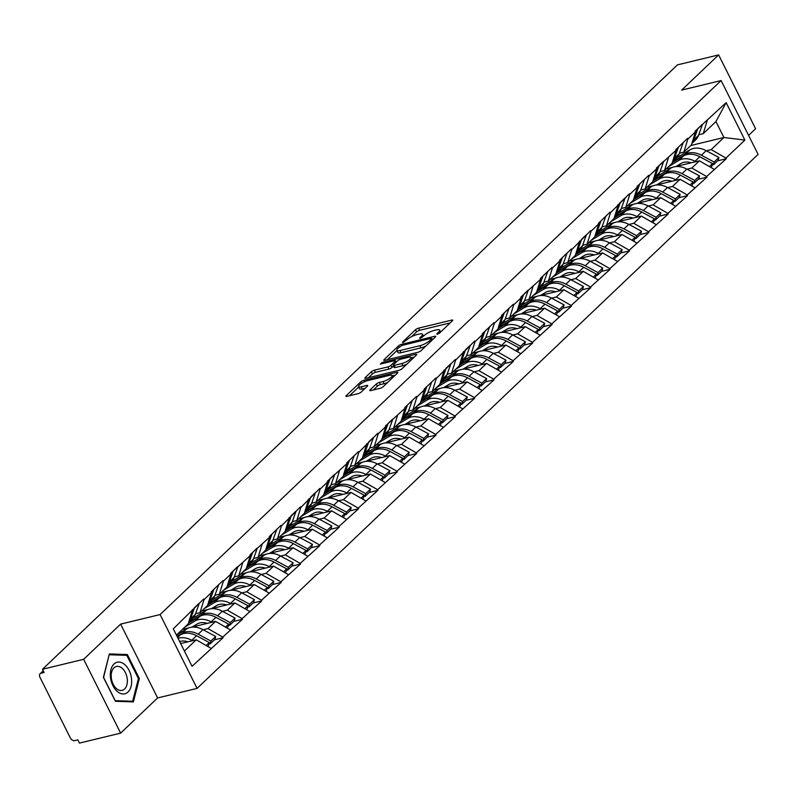 <?xml version="1.0" encoding="UTF-8"?>
<svg xmlns="http://www.w3.org/2000/svg" width="798" height="798" viewBox="0 0 798 798"><rect width="100%" height="100%" fill="white"/><g stroke="black" fill="none" stroke-linecap="round" stroke-linejoin="round"><path stroke-width="1.2" d="M437.304 334.262L439.449 333.145L452.386 320.826A2.454 0.648 -26.6 0 0 452.735 320.178A2.454 0.648 -26.6 0 0 451.758 320.108L418.551 328.148A2.454 0.648 -26.6 0 0 415.489 329.754L402.551 342.073L402.99 342.571L406.81 339.848A7.84 2.085 -26.6 0 1 416.606 334.711L419.379 334.043A7.84 2.085 -26.6 0 1 422.491 334.242A7.84 2.085 -26.6 0 1 421.384 336.327L419.708 337.913L420.147 338.412L423.967 335.699A7.84 2.085 -26.6 0 1 433.763 330.562L436.536 329.893A7.84 2.085 -26.6 0 1 439.648 330.093A7.84 2.085 -26.6 0 1 438.541 332.168L436.865 333.764L437.304 334.262M370.152 389.873A2.454 0.648 -26.6 0 0 369.803 390.521A2.454 0.648 -26.6 0 0 370.781 390.581L380.097 388.327A2.454 0.648 -26.6 0 0 383.16 386.721L397.524 373.045A2.454 0.648 -26.6 0 0 397.873 372.397A2.454 0.648 -26.6 0 0 396.905 372.327L363.689 380.367A2.454 0.648 -26.6 0 0 360.626 381.973L346.252 395.648A2.454 0.648 -26.6 0 0 345.913 396.307A2.454 0.648 -26.6 0 0 346.881 396.367L358.142 393.643A2.454 0.648 -26.6 0 0 361.205 392.037L367.349 386.182A2.454 0.648 -26.6 0 0 367.698 385.534A2.454 0.648 -26.6 0 0 366.721 385.464L361.145 386.821A6.554 1.746 -26.6 0 1 358.541 386.651A6.554 1.746 -26.6 0 1 361.265 383.519A6.554 1.746 -26.6 0 1 367.659 380.616L389.524 375.329A6.554 1.746 -26.6 0 1 392.127 375.489A6.554 1.746 -26.6 0 1 389.404 378.631A6.554 1.746 -26.6 0 1 383.01 381.524L379.359 382.412A2.454 0.648 -26.6 0 0 376.297 384.018L370.152 389.873L370.531 390.631M120.628 624.116L83.66 659.308L42.494 669.263L677.462 64.867L718.629 54.902L681.652 90.094L721.133 80.548L160.109 614.56L120.628 624.116L157.605 697.941L197.076 688.395L160.109 614.56M417.972 352.277A2.454 0.648 -26.6 0 0 421.035 350.671L435.399 336.995A2.454 0.648 -26.6 0 0 435.748 336.347A2.454 0.648 -26.6 0 0 434.77 336.277L401.564 344.317A2.454 0.648 -26.6 0 0 398.501 345.923L384.127 359.599A2.454 0.648 -26.6 0 0 383.788 360.247A2.454 0.648 -26.6 0 0 384.756 360.317L417.972 352.277M416.466 355.02L402.092 368.696A2.454 0.648 -26.6 0 1 399.03 370.302L365.823 378.342A2.454 0.648 -26.6 0 1 364.846 378.272A2.454 0.648 -26.6 0 1 365.195 377.624L371.339 371.768A2.454 0.648 -26.6 0 1 374.402 370.162L387.878 366.91A2.454 0.648 -26.6 0 0 390.94 365.304L395.02 361.414A2.454 0.648 -26.6 0 0 395.359 360.766A2.454 0.648 -26.6 0 0 394.392 360.706L380.367 364.097L382.072 362.472L415.838 354.302A2.454 0.648 -26.6 0 1 416.815 354.372A2.454 0.648 -26.6 0 1 416.466 355.02M197.076 688.395L758.1 154.373L721.133 80.548M214.413 639.826L223.091 637.722L222.772 637.083L207.979 628.595L203.161 629.762M223.091 637.722L192.059 666.31L173.306 628.854L203.69 598.979L204.019 599.627L211.58 592.425L211.261 591.777L223.041 580.555L223.37 581.203L230.941 574.001L230.612 573.353L250.293 555.578L249.964 554.929L269.644 537.154L269.325 536.505L281.105 525.293L281.435 525.932L300.467 506.87L300.786 507.518L319.818 488.446L320.138 489.094L327.709 481.892L327.38 481.244L347.06 463.468L346.741 462.82L358.521 451.598L358.851 452.247L377.883 433.174L378.202 433.823L385.773 426.621L385.444 425.972L405.125 408.197L404.805 407.549L416.586 396.337L416.915 396.975L424.476 389.773L424.157 389.125L435.937 377.913L436.267 378.551L455.299 359.489L455.618 360.137L474.65 341.065L474.97 341.714L482.541 334.512L482.221 333.863L494.002 322.641L494.331 323.29L501.892 316.088L501.573 315.439L513.353 304.218L513.683 304.866L521.254 297.664L520.924 297.016L540.605 279.24L540.276 278.592L552.066 267.38L552.386 268.018L559.957 260.816L559.637 260.168L571.418 248.956L571.747 249.594L590.779 230.532L591.099 231.181L598.67 223.969L598.34 223.33L610.131 212.108L610.45 212.757L629.482 193.685L629.802 194.333L637.373 187.131L637.053 186.483L648.834 175.261L649.163 175.909L656.724 168.707L656.405 168.059L676.086 150.283L675.756 149.635L687.547 138.413L687.866 139.061L695.437 131.86L695.118 131.211L726.14 102.633L744.893 140.079L725.981 158.094L711.188 149.605L706.37 150.772M717.621 160.837L726.3 158.742L725.981 158.094M726.3 158.742L706.619 176.518L691.836 168.029L687.018 169.196M698.27 179.261L706.948 177.166L706.619 176.518M706.948 177.166L687.268 194.941L672.485 186.453L667.657 187.62M678.918 197.685L687.597 195.58L687.268 194.941M687.597 195.58L667.916 213.365L653.123 204.877L648.305 206.044M659.557 216.108L668.235 214.004L667.916 213.365M668.235 214.004L648.565 231.779L633.772 223.29L628.954 224.457M640.205 234.532L648.884 232.427L648.565 231.779M648.884 232.427L629.203 250.203L614.42 241.714L609.602 242.881M620.854 252.956L629.532 250.851L629.203 250.203M629.532 250.851L609.852 268.627L595.069 260.138L590.241 261.305M601.502 271.37L610.181 269.275L609.852 268.627M610.181 269.275L590.5 287.051L575.707 278.562L570.889 279.729M582.141 289.794L590.819 287.699L590.5 287.051M590.819 287.699L571.149 305.474L556.356 296.986L551.538 298.153M562.79 308.218L571.468 306.123L571.149 305.474M571.468 306.123L551.787 323.898L537.004 315.409L532.176 316.577M543.438 326.641L552.116 324.537L551.787 323.898M552.116 324.537L532.436 342.322L517.653 333.833L512.825 335M524.077 345.065L532.755 342.96L532.436 342.322M532.755 342.96L513.084 360.736L498.291 352.257L493.473 353.414M504.725 363.489L513.403 361.384L513.084 360.736M513.403 361.384L493.733 379.16L478.94 370.671L474.122 371.838M485.374 381.913L494.052 379.808L493.733 379.16M494.052 379.808L474.371 397.584L459.588 389.095L454.76 390.262M466.022 400.327L474.7 398.232L474.371 397.584M474.7 398.232L455.02 416.007L440.227 407.519L435.409 408.686M446.661 418.751L455.339 416.656L455.02 416.007M455.339 416.656L435.668 434.431L420.875 425.942L416.057 427.11M427.309 437.174L435.987 435.08L435.668 434.431M435.987 435.08L416.307 452.855L401.524 444.366L396.706 445.533M407.958 455.598L416.636 453.503L416.307 452.855M416.636 453.503L396.955 471.279L382.172 462.79L377.344 463.957M388.606 474.022L397.284 471.917L396.955 471.279M397.284 471.917L377.604 489.703L362.811 481.214L357.993 482.381M369.245 492.446L377.923 490.341L377.604 489.703M377.923 490.341L358.252 508.117L343.459 499.638L338.641 500.795M349.893 510.87L358.571 508.765L358.252 508.117M358.571 508.765L338.891 526.54L324.108 518.052L319.29 519.219M330.542 529.293L339.22 527.189L338.891 526.54M339.22 527.189L319.539 544.964L304.756 536.475L299.928 537.643M311.18 547.707L319.868 545.613L319.539 544.964M319.868 545.613L300.188 563.388L285.395 554.899L280.577 556.066M291.829 566.131L300.507 564.036L300.188 563.388M300.507 564.036L280.836 581.812L266.043 573.323L261.225 574.49M272.477 584.555L281.155 582.46L280.836 581.812M281.155 582.46L261.475 600.236L246.692 591.747L241.864 592.914M253.126 602.979L261.804 600.884L261.475 600.236M261.804 600.884L242.123 618.659L227.34 610.171L222.512 611.338M233.764 621.403L242.442 619.298L242.123 618.659M242.442 619.298L222.772 637.083M195.55 613.742L200.009 612.665L204.019 599.627M211.58 592.425L207.57 605.463L200.009 612.665M207.979 628.595L215.55 621.383L191.5 627.208M188.767 627.866L182.423 629.403M230.333 629.871L215.55 621.383M214.911 595.318L219.36 594.241L223.37 581.203M230.941 574.001L226.931 587.039L219.36 594.241M227.34 610.171L234.901 602.969L210.862 608.784M208.118 609.443L201.774 610.979M249.694 611.448L234.901 602.969M234.263 576.894L238.712 575.817L242.722 562.78M250.293 555.578L246.283 568.615L238.712 575.817M246.692 591.747L254.253 584.545L230.213 590.36M227.47 591.019L221.126 592.555M269.046 593.034L254.253 584.545M253.614 558.47L258.063 557.393L262.073 544.356M269.644 537.154L265.634 550.191L258.063 557.393M266.043 573.323L273.614 566.121L249.565 571.937M246.831 572.595L240.477 574.131M288.397 574.61L273.614 566.121M272.966 540.047L277.425 538.969L281.435 525.932M288.996 518.73L284.986 531.767L277.425 538.969M285.395 554.899L292.966 547.697L268.926 553.513M266.183 554.181L259.839 555.717M307.759 556.186L292.966 547.697M292.327 521.623L296.776 520.545L300.786 507.518M308.357 500.306L304.347 513.343L296.776 520.545M304.756 536.475L312.317 529.274L288.278 535.089M285.534 535.757L279.19 537.293M327.11 537.762L312.317 529.274M311.679 503.209L316.128 502.132L320.138 489.094M327.709 481.892L323.699 494.92L316.128 502.132M324.108 518.052L331.679 510.85L307.629 516.665M304.886 517.333L298.542 518.87M346.462 519.338L331.679 510.85M331.03 484.785L335.489 483.708L339.489 470.67M347.06 463.468L343.05 476.506L335.489 483.708M343.459 499.638L351.03 492.426L326.981 498.251M324.247 498.91L317.893 500.446M365.813 500.915L351.03 492.426M350.382 466.361L354.841 465.284L358.851 452.247M366.412 445.045L362.402 458.082L354.841 465.284M362.811 481.214L370.382 474.002L346.342 479.827M343.599 480.486L337.255 482.022M385.175 482.491L370.382 474.002M369.743 447.937L374.192 446.86L378.202 433.823M385.773 426.621L381.763 439.658L374.192 446.86M382.172 462.79L389.733 455.588L365.693 461.404M362.95 462.062L356.606 463.598M404.526 464.077L389.733 455.588M389.095 429.514L393.544 428.436L397.554 415.399M405.125 408.197L401.115 421.234L393.544 428.436M401.524 444.366L409.095 437.164L385.045 442.98M382.312 443.638L375.958 445.174M423.878 445.653L409.095 437.164M408.446 411.09L412.905 410.012L416.915 396.975M424.476 389.773L420.466 402.81L412.905 410.012M420.875 425.942L428.446 418.741L404.396 424.556M401.663 425.224L395.309 426.75M443.229 427.229L428.446 418.741M427.798 392.666L432.257 391.589L436.267 378.551M443.828 371.349L439.828 384.387L432.257 391.589M440.227 407.519L447.798 400.317L423.758 406.132M421.015 406.8L414.671 408.337M462.591 408.805L447.798 400.317M447.159 374.242L451.608 373.165L455.618 360.137M463.189 352.925L459.179 365.963L451.608 373.165M459.588 389.095L467.149 381.893L443.109 387.708M440.366 388.377L434.022 389.913M481.942 390.382L467.149 381.893M466.511 355.828L470.96 354.751L474.97 341.714M482.541 334.512L478.531 347.539L470.96 354.751M478.94 370.671L486.511 363.469L462.461 369.284M459.728 369.953L453.374 371.489M501.294 371.958L486.511 363.469M485.862 337.404L490.321 336.327L494.331 323.29M501.892 316.088L497.882 329.125L490.321 336.327M498.291 352.257L505.862 345.045L481.822 350.871M479.079 351.529L472.735 353.065M520.645 353.534L505.862 345.045M505.224 318.981L509.673 317.903L513.683 304.866M521.254 297.664L517.244 310.701L509.673 317.903M517.653 333.833L525.214 326.631L501.174 332.447M498.431 333.105L492.087 334.641M540.007 335.11L525.214 326.631M524.575 300.557L529.024 299.479L533.034 286.442M540.605 279.24L536.595 292.277L529.024 299.479M537.004 315.409L544.575 308.208L520.525 314.023M517.782 314.681L511.438 316.217M559.358 316.696L544.575 308.208M543.927 282.133L548.376 281.056L552.386 268.018M559.957 260.816L555.947 273.854L548.376 281.056M556.356 296.986L563.927 289.784L539.877 295.599M537.144 296.257L530.79 297.794M578.71 298.272L563.927 289.784M563.278 263.709L567.737 262.632L571.747 249.594M579.308 242.393L575.298 255.43L567.737 262.632M575.707 278.562L583.278 271.36L559.238 277.175M556.495 277.844L550.151 279.38M598.071 279.849L583.278 271.36M582.64 245.285L587.089 244.208L591.099 231.181M598.67 223.969L594.66 237.006L587.089 244.208M595.069 260.138L602.63 252.936L578.59 258.751M575.847 259.42L569.503 260.956M617.423 261.425L602.63 252.936M601.991 226.871L606.44 225.794L610.45 212.757M618.021 205.545L614.011 218.582L606.44 225.794M614.42 241.714L621.991 234.512L597.941 240.328M595.198 240.996L588.854 242.532M636.774 243.001L621.991 234.512M621.343 208.448L625.802 207.37L629.802 194.333M637.373 187.131L633.363 200.158L625.802 207.37M633.772 223.29L641.343 216.088L617.293 221.904M614.56 222.572L608.206 224.108M656.126 224.577L641.343 216.088M640.694 190.024L645.153 188.946L649.163 175.909M656.724 168.707L652.724 181.744L645.153 188.946M653.123 204.877L660.694 197.665L636.654 203.49M633.911 204.148L627.567 205.684M675.487 206.153L660.694 197.665M660.056 171.6L664.505 170.523L668.515 157.485M676.086 150.283L672.076 163.321L664.505 170.523M672.485 186.453L680.046 179.251L656.006 185.066M653.263 185.725L646.919 187.261M694.839 187.73L680.046 179.251M679.407 153.176L683.856 152.099L687.866 139.061M695.437 131.86L691.427 144.897L683.856 152.099M691.836 168.029L699.407 160.827L675.357 166.642M672.624 167.301L666.27 168.837M714.19 169.316L699.407 160.827M698.759 134.752L703.218 133.675L707.228 120.638M711.188 149.605L723.906 137.495L715.926 121.575L703.218 133.675M690.779 145.515L723.906 137.495L744.893 140.079M715.926 121.575L726.14 102.633M748.594 135.401L755.596 128.737L718.629 54.902M83.66 659.308L120.628 733.133L79.461 743.098L77.845 739.866L74.842 740.594A3.741 2.723 -133.6 0 1 70.404 738.05L39.9 677.133A3.741 2.723 -133.6 0 1 40.139 673.741A3.741 2.723 -133.6 0 1 41.107 673.223L44.109 672.495L42.494 669.263M120.628 733.133L157.605 697.941M192.228 610.849L188.218 623.876L176.438 635.098M184.408 651.028L196.198 639.806L180.677 643.567M210.981 648.295L196.198 639.806M127.341 654.53L109.366 653.931L103.401 677.322L115.411 701.302L133.386 701.901L139.351 678.509L127.341 654.53L124.298 655.268M450.212 322.901L419.628 330.302A2.454 0.648 -26.6 0 0 416.566 331.908L411.559 336.666M396.975 350.551L387.389 359.679M433.224 339.07L432.167 339.33M431.479 338.891L431.04 338.392L401.883 345.444L397.973 348.257A7.84 2.085 -26.6 0 0 396.865 350.332A7.84 2.085 -26.6 0 0 399.988 350.531L419.908 345.714A7.84 2.085 -26.6 0 0 429.713 340.576L431.479 338.891L432.097 340.138M396.865 350.332L397.943 352.487A7.84 2.085 -26.6 0 0 401.065 352.686L399.988 350.531M426.032 345.913A7.84 2.085 -26.6 0 1 420.985 347.868L401.065 352.686M368.457 377.703L372.417 373.923L371.339 371.768M393.524 366.023L392.018 367.459A2.454 0.648 -26.6 0 1 388.955 369.065L375.479 372.317A2.454 0.648 -26.6 0 0 372.417 373.923M395.768 361.574L397.125 361.245M411.15 357.853L414.282 357.095M401.853 363.529A6.554 1.746 -26.6 0 0 408.247 360.626A6.554 1.746 -26.6 0 0 410.97 357.494A6.554 1.746 -26.6 0 0 408.367 357.324L400.666 359.19A2.454 0.648 -26.6 0 0 397.604 360.796L393.524 364.676A2.454 0.648 -26.6 0 0 393.175 365.324A2.454 0.648 -26.6 0 0 394.152 365.394L401.853 363.529L402.93 365.674A6.554 1.746 -26.6 0 0 406.8 364.217M393.175 365.324L394.252 367.479A2.454 0.648 -26.6 0 0 395.229 367.539L394.152 365.394M402.93 365.674L395.229 367.539M387.818 382.282A6.554 1.746 -26.6 0 1 384.087 383.678L380.437 384.566A2.454 0.648 -26.6 0 0 377.374 386.172L373.414 389.943M358.541 386.651L359.619 388.806A6.554 1.746 -26.6 0 0 362.222 388.975L361.145 386.821M365.175 388.257L362.222 388.975M358.701 386.98L349.514 395.728M395.349 375.12L392.307 375.858M138.373 678.749L139.351 678.509M675.966 166.493L680.993 163.46A16.728 12.169 46.4 0 1 691.208 162.802M672.465 162.054L685.153 154.403A20.479 14.893 -133.6 0 1 701.392 155.211L714.12 162.044L718.898 157.495L706.17 150.662L701.392 155.211M676.834 157.755L689.931 149.854A20.479 14.893 46.4 0 1 706.17 150.662M668.634 166.592L678.759 160.478A20.479 14.893 46.4 0 1 695.008 161.296L695.766 161.705M672.245 162.742L683.537 155.939L678.759 160.478M718.898 157.495L718.16 160.328L713.382 164.867L714.12 162.044M712.325 164.298L713.382 164.867M697.442 128.997L702.22 124.448M691.926 143.271A20.479 14.893 -133.6 0 0 693.751 139.949L697.632 129.106M691.866 143.48L695.676 139.85A20.479 14.893 -133.6 0 0 698.529 135.401L702.4 124.558M679.377 153.266A20.479 14.893 -133.6 0 0 680.564 152.897M695.836 130.533L695.208 131.401M694.559 134.712L696.016 130.643M710.779 167.351L711.776 166.403L712.504 163.58L699.786 156.747A20.479 14.893 -133.6 0 0 683.537 155.939M712.504 163.58L709.382 166.553M656.614 184.917L661.642 181.884A16.728 12.169 46.4 0 1 671.856 181.226M653.113 180.478L665.801 172.827A20.479 14.893 -133.6 0 1 682.041 173.635L694.769 180.468L699.547 175.919L686.819 169.086L682.041 173.635M657.482 176.168L670.579 168.278A20.479 14.893 46.4 0 1 686.819 169.086M649.283 185.006L659.407 178.902A20.479 14.893 46.4 0 1 675.647 179.72L676.415 180.129M652.894 181.166L664.185 174.363L659.407 178.902M699.547 175.919L698.809 178.752L694.031 183.291L694.769 180.468M692.963 182.722L694.031 183.291M678.091 147.411L682.869 142.872M672.574 161.695A20.479 14.893 -133.6 0 0 674.4 158.373L678.27 147.53M672.505 161.904L676.325 158.273A20.479 14.893 -133.6 0 0 679.178 153.824L683.048 142.982M660.026 171.68A20.479 14.893 -133.6 0 0 661.213 171.321M676.485 148.947L675.856 149.825M675.208 153.136L676.664 149.056M691.427 185.774L692.415 184.827L693.153 182.004L680.425 175.171A20.479 14.893 -133.6 0 0 664.185 174.363M693.153 182.004L690.031 184.976M637.253 203.34L642.29 200.308A16.728 12.169 46.4 0 1 652.505 199.65M633.752 198.902L646.44 191.241A20.479 14.893 -133.6 0 1 662.689 192.059L675.417 198.892L680.185 194.343L667.467 187.51L662.689 192.059M638.121 194.592L651.218 186.702A20.479 14.893 46.4 0 1 667.467 187.51M629.931 203.43L640.056 197.325A20.479 14.893 46.4 0 1 656.295 198.143L657.063 198.552M633.542 199.59L644.834 192.777L640.056 197.325M680.185 194.343L679.457 197.166L674.679 201.714L675.417 198.892M673.612 201.146L674.679 201.714M658.739 165.834L663.517 161.296M653.223 180.119A20.479 14.893 -133.6 0 0 655.048 176.797L658.919 165.944M653.153 180.328L656.963 176.697A20.479 14.893 -133.6 0 0 659.816 172.248L663.697 161.405M640.664 190.104A20.479 14.893 -133.6 0 0 641.861 189.744M657.123 167.371L656.505 168.248M655.856 171.55L657.303 167.48M672.066 204.198L673.063 203.251L673.801 200.428L661.073 193.595A20.479 14.893 -133.6 0 0 644.834 192.777M673.801 200.428L670.679 203.4M617.901 221.764L622.939 218.732A16.728 12.169 46.4 0 1 633.153 218.073M614.4 217.315L627.088 209.665A20.479 14.893 -133.6 0 1 643.328 210.482L656.056 217.305L660.834 212.767L648.106 205.934L643.328 210.482M618.769 213.016L631.866 205.126A20.479 14.893 46.4 0 1 648.106 205.934M610.58 221.854L620.704 215.749A20.479 14.893 46.4 0 1 636.944 216.557L637.702 216.966M614.191 218.014L625.472 211.201L620.704 215.749M660.834 212.767L660.096 215.59L655.328 220.138L656.056 217.305M654.26 219.57L655.328 220.138M639.388 184.258L644.166 179.71M633.861 198.532A20.479 14.893 -133.6 0 0 635.687 195.221L639.567 184.368M633.802 198.742L637.612 195.121A20.479 14.893 -133.6 0 0 640.465 190.672L644.345 179.829M621.313 208.527A20.479 14.893 -133.6 0 0 622.51 208.168M637.772 185.794L637.143 186.672M636.495 189.974L637.951 185.904M652.714 222.622L653.712 221.674L654.45 218.842L641.722 212.019A20.479 14.893 -133.6 0 0 625.472 211.201M654.45 218.842L651.318 221.824M598.55 240.188L603.577 237.146A16.728 12.169 46.4 0 1 613.792 236.497M595.049 235.739L607.737 228.088A20.479 14.893 -133.6 0 1 623.976 228.906L636.704 235.729L641.482 231.191L628.754 224.358L623.976 228.906M599.418 231.44L612.515 223.54A20.479 14.893 46.4 0 1 628.754 224.358M591.218 240.278L601.343 234.173A20.479 14.893 46.4 0 1 617.592 234.981L618.35 235.39M594.829 236.437L606.121 229.625L601.343 234.173M641.482 231.191L640.744 234.013L635.966 238.562L636.704 235.729M634.909 237.994L635.966 238.562M620.026 202.682L624.804 198.133M614.51 216.956A20.479 14.893 -133.6 0 0 616.335 213.645L620.216 202.792M614.45 217.166L618.26 213.535A20.479 14.893 -133.6 0 0 621.113 209.096L624.984 198.243M601.961 226.951A20.479 14.893 -133.6 0 0 603.148 226.582M618.42 204.218L617.792 205.096M617.143 208.398L618.6 204.328M633.363 241.046L634.36 240.098L635.088 237.265L622.36 230.432A20.479 14.893 -133.6 0 0 606.121 229.625M635.088 237.265L631.966 240.238M579.198 258.612L584.226 255.569A16.728 12.169 46.4 0 1 594.44 254.921M575.687 254.163L588.385 246.512A20.479 14.893 -133.6 0 1 604.625 247.32L617.353 254.153L622.131 249.604L609.403 242.782L604.625 247.32M580.066 249.864L593.153 241.964A20.479 14.893 46.4 0 1 609.403 242.782M571.867 258.702L581.991 252.597A20.479 14.893 46.4 0 1 598.231 253.405L598.999 253.814M575.478 254.851L586.769 248.048L581.991 252.597M622.131 249.604L621.393 252.437L616.615 256.986L617.353 254.153M615.547 256.417L616.615 256.986M600.675 221.106L605.453 216.557M595.158 235.38A20.479 14.893 -133.6 0 0 596.984 232.068L600.854 221.216M595.089 235.59L598.909 231.959A20.479 14.893 -133.6 0 0 601.762 227.52L605.632 216.667M582.61 245.375A20.479 14.893 -133.6 0 0 583.797 245.006M599.059 222.642L598.44 223.52M597.792 226.822L599.248 222.752M614.011 259.47L614.999 258.522L615.737 255.689L603.009 248.856A20.479 14.893 -133.6 0 0 586.769 248.048M615.737 255.689L612.615 258.662M117.515 691.647A16.229 10.264 76.4 0 0 131.101 686.29A16.229 10.264 76.4 0 0 124.478 664.365A16.229 10.264 76.4 0 0 110.902 669.731A16.229 10.264 76.4 0 0 117.515 691.647M116.648 688.754A12.289 7.771 76.4 0 0 122.174 690.36A12.289 7.771 76.4 0 0 127.371 680.784A12.289 7.771 76.4 0 0 121.924 668.096A12.289 7.771 76.4 0 0 116.398 666.48A12.289 7.771 76.4 0 0 111.201 676.056A12.289 7.771 76.4 0 0 116.648 688.754M109.366 654.769L126.782 655.348L138.423 678.589L132.638 701.243L115.221 700.664L103.58 677.432L109.136 654.819M130.343 701.801L132.638 701.243M559.837 277.026L564.874 273.993A16.728 12.169 46.4 0 1 575.089 273.345M556.336 272.587L569.024 264.936A20.479 14.893 -133.6 0 1 585.273 265.744L598.001 272.577L602.769 268.028L590.051 261.205L585.273 265.744M560.705 268.288L573.802 260.387A20.479 14.893 46.4 0 1 590.051 261.205M552.515 277.125L562.64 271.021A20.479 14.893 46.4 0 1 578.879 271.829L579.647 272.238M556.126 273.275L567.418 266.472L562.64 271.021M602.769 268.028L602.041 270.861L597.263 275.41L598.001 272.577M596.196 274.831L597.263 275.41M581.323 239.53L586.101 234.981M575.807 253.804A20.479 14.893 -133.6 0 0 577.632 250.482L581.503 239.639M575.737 254.013L579.548 250.382A20.479 14.893 -133.6 0 0 582.4 245.944L586.281 235.091M563.248 263.799A20.479 14.893 -133.6 0 0 564.445 263.43M579.707 241.066L579.089 241.944M578.44 245.245L579.887 241.176M594.65 277.884L595.647 276.946L596.385 274.113L583.657 267.28A20.479 14.893 -133.6 0 0 567.418 266.472M596.385 274.113L593.263 277.086M540.485 295.45L545.523 292.417A16.728 12.169 46.4 0 1 555.727 291.759M536.984 291.011L549.672 283.36A20.479 14.893 -133.6 0 1 565.912 284.168L578.64 291.001L583.418 286.452L570.69 279.619L565.912 284.168M541.353 286.711L554.45 278.811A20.479 14.893 46.4 0 1 570.69 279.619M533.164 295.549L543.288 289.445A20.479 14.893 46.4 0 1 559.528 290.253L560.286 290.662M536.775 291.699L548.056 284.896L543.288 289.445M583.418 286.452L582.68 289.285L577.902 293.834L578.64 291.001M576.844 293.255L577.902 293.834M561.972 257.954L566.74 253.405M556.445 272.228A20.479 14.893 -133.6 0 0 558.271 268.906L562.151 258.063M556.386 272.437L560.196 268.806A20.479 14.893 -133.6 0 0 563.049 264.357L566.929 253.515M543.897 282.223A20.479 14.893 -133.6 0 0 545.084 281.854M560.356 259.49L559.727 260.367M559.079 263.669L560.535 259.599M575.298 296.307L576.296 295.36L577.034 292.537L564.306 285.704A20.479 14.893 -133.6 0 0 548.056 284.896M577.034 292.537L573.902 295.509M521.134 313.873L526.161 310.841A16.728 12.169 46.4 0 1 536.376 310.183M517.633 309.434L530.321 301.784A20.479 14.893 -133.6 0 1 546.56 302.592L559.288 309.425L564.066 304.876L551.338 298.043L546.56 302.592M522.002 305.135L535.099 297.235A20.479 14.893 46.4 0 1 551.338 298.043M513.802 313.963L523.927 307.858A20.479 14.893 46.4 0 1 540.176 308.676L540.934 309.085M517.413 310.123L528.705 303.32L523.927 307.858M564.066 304.876L563.328 307.709L558.55 312.247L559.288 309.425M557.483 311.679L558.55 312.247M542.61 276.377L547.388 271.829M537.094 290.652A20.479 14.893 -133.6 0 0 538.919 287.33L542.79 276.487M537.034 290.861L540.845 287.23A20.479 14.893 -133.6 0 0 543.697 282.781L547.568 271.938M524.545 300.637A20.479 14.893 -133.6 0 0 525.732 300.277M541.004 277.904L540.376 278.781M539.727 282.093L541.184 278.023M555.947 314.731L556.944 313.784L557.672 310.961L544.944 304.128A20.479 14.893 -133.6 0 0 528.705 303.32M557.672 310.961L554.55 313.933M501.782 332.297L506.81 329.265A16.728 12.169 46.4 0 1 517.024 328.606M498.271 327.858L510.969 320.207A20.479 14.893 -133.6 0 1 527.209 321.015L539.937 327.848L544.715 323.3L531.987 316.467L527.209 321.015M502.65 323.549L515.737 315.659A20.479 14.893 46.4 0 1 531.987 316.467M494.451 332.387L504.575 326.282A20.479 14.893 46.4 0 1 520.815 327.1L521.583 327.509M498.062 328.547L509.353 321.734L504.575 326.282M544.715 323.3L543.977 326.123L539.199 330.671L539.937 327.848M538.131 330.103L539.199 330.671M523.259 294.791L528.037 290.253M517.742 309.075A20.479 14.893 -133.6 0 0 519.568 305.754L523.438 294.911M517.673 309.285L521.493 305.654A20.479 14.893 -133.6 0 0 524.346 301.205L528.216 290.362M505.194 319.06A20.479 14.893 -133.6 0 0 506.381 318.701M521.643 296.327L521.024 297.205M520.376 300.517L521.822 296.437M536.595 333.155L537.583 332.207L538.321 329.384L525.593 322.552A20.479 14.893 -133.6 0 0 509.353 321.734M538.321 329.384L535.199 332.357M482.421 350.721L487.458 347.689A16.728 12.169 46.4 0 1 497.673 347.03M478.92 346.282L491.608 338.621A20.479 14.893 -133.6 0 1 507.857 339.439L520.575 346.272L525.353 341.724L512.625 334.891L507.857 339.439M483.289 341.973L496.386 334.083A20.479 14.893 46.4 0 1 512.625 334.891M475.099 350.811L485.224 344.706A20.479 14.893 46.4 0 1 501.463 345.524L502.231 345.933M478.71 346.97L490.002 340.157L485.224 344.706M525.353 341.724L524.625 344.546L519.847 349.095L520.575 346.272M518.78 348.526L519.847 349.095M503.907 313.215L508.685 308.676M498.381 327.499A20.479 14.893 -133.6 0 0 500.206 324.178L504.087 313.325M498.321 327.699L502.132 324.078A20.479 14.893 -133.6 0 0 504.984 319.629L508.865 308.786M485.832 337.484A20.479 14.893 -133.6 0 0 487.029 337.125M502.291 314.751L501.663 315.629M501.014 318.931L502.471 314.861M517.234 351.579L518.231 350.631L518.969 347.798L506.241 340.975A20.479 14.893 -133.6 0 0 490.002 340.157M518.969 347.798L515.847 350.781M463.069 369.145L468.107 366.112A16.728 12.169 46.4 0 1 478.311 365.454M459.568 364.696L472.256 357.045A20.479 14.893 -133.6 0 1 488.496 357.863L501.224 364.686L506.002 360.147L493.274 353.315L488.496 357.863M463.937 360.397L477.034 352.507A20.479 14.893 46.4 0 1 493.274 353.315M455.738 369.235L465.862 363.13A20.479 14.893 46.4 0 1 482.112 363.938L482.87 364.347M459.359 365.394L470.64 358.581L465.862 363.13M506.002 360.147L505.264 362.97L500.486 367.519L501.224 364.686M499.428 366.95L500.486 367.519M484.556 331.639L489.324 327.09M479.029 345.913A20.479 14.893 -133.6 0 0 480.855 342.601L484.735 331.749M478.97 346.123L482.78 342.492A20.479 14.893 -133.6 0 0 485.633 338.053L489.503 327.2M466.481 355.908A20.479 14.893 -133.6 0 0 467.668 355.539M482.94 333.175L482.311 334.053M481.663 337.355L483.119 333.285M497.882 370.003L498.88 369.055L499.618 366.222L486.89 359.399A20.479 14.893 -133.6 0 0 470.64 358.581M499.618 366.222L496.486 369.205M443.718 387.569L448.745 384.526A16.728 12.169 46.4 0 1 458.96 383.878M440.217 383.12L452.905 375.469A20.479 14.893 -133.6 0 1 469.144 376.287L481.872 383.11L486.65 378.571L473.922 371.738L469.144 376.287M444.586 378.821L457.683 370.92A20.479 14.893 46.4 0 1 473.922 371.738M436.386 387.658L446.511 381.554A20.479 14.893 46.4 0 1 462.76 382.362L463.518 382.771M439.997 383.818L451.289 377.005L446.511 381.554M486.65 378.571L485.912 381.394L481.134 385.943L481.872 383.11M480.067 385.374L481.134 385.943M465.194 350.063L469.972 345.514M459.678 364.337A20.479 14.893 -133.6 0 0 461.503 361.025L465.374 350.172M459.618 364.546L463.429 360.915A20.479 14.893 -133.6 0 0 466.281 356.477L470.152 345.624M447.129 374.332A20.479 14.893 -133.6 0 0 448.316 373.963M463.588 351.599L462.96 352.477M462.311 355.778L463.768 351.709M478.531 388.426L479.518 387.479L480.256 384.646L467.528 377.813A20.479 14.893 -133.6 0 0 451.289 377.005M480.256 384.646L477.134 387.619M424.356 405.983L429.394 402.95A16.728 12.169 46.4 0 1 439.608 402.302M420.855 401.544L433.543 393.893A20.479 14.893 -133.6 0 1 449.793 394.701L462.521 401.534L467.299 396.985L454.571 390.162L449.793 394.701M425.234 397.244L438.321 389.344A20.479 14.893 46.4 0 1 454.571 390.162M417.035 406.082L427.159 399.978A20.479 14.893 46.4 0 1 443.399 400.786L444.167 401.195M420.646 402.232L431.937 395.429L427.159 399.978M467.299 396.985L466.561 399.818L461.783 404.367L462.521 401.534M460.715 403.788L461.783 404.367M445.843 368.486L450.621 363.938M440.326 382.761A20.479 14.893 -133.6 0 0 442.152 379.439L446.022 368.596M440.257 382.97L444.077 379.339A20.479 14.893 -133.6 0 0 446.92 374.9L450.8 364.048M427.768 392.756A20.479 14.893 -133.6 0 0 428.965 392.387M444.227 370.023L443.608 370.9M442.96 374.202L444.406 370.132M459.179 406.85L460.167 405.903L460.905 403.07L448.177 396.237A20.479 14.893 -133.6 0 0 431.937 395.429M460.905 403.07L457.783 406.042M405.005 424.406L410.042 421.374A16.728 12.169 46.4 0 1 420.257 420.726M401.504 419.967L414.192 412.317A20.479 14.893 -133.6 0 1 430.441 413.125L443.159 419.957L447.937 415.409L435.209 408.576L430.441 413.125M405.873 415.668L418.97 407.768A20.479 14.893 46.4 0 1 435.209 408.576M397.683 424.506L407.808 418.401A20.479 14.893 46.4 0 1 424.047 419.209L424.805 419.618M401.294 420.656L412.586 413.853L407.808 418.401M447.937 415.409L447.199 418.242L442.431 422.79L443.159 419.957M441.364 422.212L442.431 422.79M426.491 386.91L431.269 382.362M420.965 401.185A20.479 14.893 -133.6 0 0 422.79 397.863L426.671 387.02M420.905 401.394L424.716 397.763A20.479 14.893 -133.6 0 0 427.568 393.324L431.449 382.471M408.416 411.179A20.479 14.893 -133.6 0 0 409.613 410.81M424.875 388.446L424.247 389.324M423.598 392.626L425.055 388.556M439.818 425.264L440.815 424.327L441.553 421.494L428.825 414.661A20.479 14.893 -133.6 0 0 412.586 413.853M441.553 421.494L438.421 424.466M385.653 442.83L390.681 439.798A16.728 12.169 46.4 0 1 400.895 439.139M382.152 438.391L394.84 430.74A20.479 14.893 -133.6 0 1 411.08 431.548L423.808 438.381L428.586 433.833L415.858 427L411.08 431.548M386.521 434.092L399.618 426.192A20.479 14.893 46.4 0 1 415.858 427M378.322 442.93L388.446 436.825A20.479 14.893 46.4 0 1 404.696 437.633L405.454 438.042M381.933 439.08L393.224 432.277L388.446 436.825M428.586 433.833L427.848 436.666L423.07 441.214L423.808 438.381M422.012 440.636L423.07 441.214M407.13 405.334L411.908 400.786M401.613 419.608A20.479 14.893 -133.6 0 0 403.439 416.287L407.319 405.444M401.554 419.818L405.364 416.187A20.479 14.893 -133.6 0 0 408.217 411.738L412.087 400.895M389.065 429.603A20.479 14.893 -133.6 0 0 390.252 429.234M405.524 406.87L404.895 407.738M404.247 411.05L405.703 406.98M420.466 443.688L421.464 442.74L422.192 439.917L409.474 433.085A20.479 14.893 -133.6 0 0 393.224 432.277M422.192 439.917L419.07 442.89M366.302 461.254L371.329 458.222A16.728 12.169 46.4 0 1 381.544 457.563M362.791 456.815L375.489 449.164A20.479 14.893 -133.6 0 1 391.728 449.972L404.456 456.805L409.234 452.257L396.506 445.424L391.728 449.972M367.17 452.516L380.267 444.616A20.479 14.893 46.4 0 1 396.506 445.424M358.97 461.344L369.095 455.239A20.479 14.893 46.4 0 1 385.334 456.057L386.102 456.466M362.581 457.503L373.873 450.7L369.095 455.239M409.234 452.257L408.496 455.089L403.718 459.628L404.456 456.805M402.651 459.059L403.718 459.628M387.778 423.758L392.556 419.209M382.262 438.032A20.479 14.893 -133.6 0 0 384.087 434.711L387.958 423.868M382.192 438.242L386.013 434.611A20.479 14.893 -133.6 0 0 388.865 430.162L392.736 419.319M369.713 448.017A20.479 14.893 -133.6 0 0 370.9 447.658M386.162 425.284L385.544 426.162M384.895 429.474L386.352 425.404M401.115 462.112L402.102 461.164L402.84 458.341L390.112 451.508A20.479 14.893 -133.6 0 0 373.873 450.7M402.84 458.341L399.718 461.314M346.94 479.678L351.978 476.645A16.728 12.169 46.4 0 1 362.192 475.987M343.439 475.239L356.127 467.588A20.479 14.893 -133.6 0 1 372.377 468.396L385.105 475.229L389.873 470.68L377.155 463.847L372.377 468.396M347.808 470.93L360.905 463.04A20.479 14.893 46.4 0 1 377.155 463.847M339.619 479.768L349.743 473.663A20.479 14.893 46.4 0 1 365.983 474.481L366.751 474.89M343.23 475.927L354.521 469.114L349.743 473.663M389.873 470.68L389.145 473.503L384.367 478.052L385.105 475.229M383.299 477.483L384.367 478.052M368.427 442.172L373.205 437.633M362.91 456.456A20.479 14.893 -133.6 0 0 364.736 453.134L368.606 442.282M362.841 456.665L366.651 453.035A20.479 14.893 -133.6 0 0 369.504 448.586L373.384 437.743M350.352 466.441A20.479 14.893 -133.6 0 0 351.549 466.082M366.811 443.708L366.192 444.586M365.544 447.887L366.99 443.818M381.753 480.536L382.751 479.588L383.489 476.765L370.761 469.932A20.479 14.893 -133.6 0 0 354.521 469.114M383.489 476.765L380.367 479.738M327.589 498.102L332.626 495.069A16.728 12.169 46.4 0 1 342.841 494.411M324.088 493.663L336.776 486.002A20.479 14.893 -133.6 0 1 353.015 486.82L365.743 493.653L370.521 489.104L357.793 482.271L353.015 486.82M328.457 489.354L341.554 481.463A20.479 14.893 46.4 0 1 357.793 482.271M320.267 498.191L330.392 492.087A20.479 14.893 46.4 0 1 346.631 492.895L347.389 493.314M323.878 494.351L335.16 487.538L330.392 492.087M370.521 489.104L369.783 491.927L365.015 496.476L365.743 493.653M363.948 495.907L365.015 496.476M349.075 460.596L353.843 456.047M343.549 474.88A20.479 14.893 -133.6 0 0 345.374 471.558L349.255 460.705M343.489 475.079L347.3 471.458A20.479 14.893 -133.6 0 0 350.152 467.01L354.033 456.167M331 484.865A20.479 14.893 -133.6 0 0 332.187 484.506M347.459 462.132L346.831 463.01M346.182 466.311L347.639 462.241M362.402 498.959L363.399 498.012L364.137 495.179L351.409 488.356A20.479 14.893 -133.6 0 0 335.16 487.538M364.137 495.179L361.005 498.161M308.237 516.525L313.265 513.483A16.728 12.169 46.4 0 1 323.479 512.835M304.736 512.077L317.424 504.426A20.479 14.893 -133.6 0 1 333.664 505.244L346.392 512.067L351.17 507.528L338.442 500.695L333.664 505.244M309.105 507.777L322.202 499.877A20.479 14.893 46.4 0 1 338.442 500.695M300.906 516.615L311.03 510.511A20.479 14.893 46.4 0 1 327.28 511.319L328.038 511.727M304.517 512.775L315.809 505.962L311.03 510.511M351.17 507.528L350.432 510.351L345.654 514.9L346.392 512.067M344.596 514.331L345.654 514.9M329.714 479.019L334.492 474.471M324.197 493.294A20.479 14.893 -133.6 0 0 326.023 489.982L329.893 479.129M324.138 493.503L327.948 489.872A20.479 14.893 -133.6 0 0 330.801 485.433L334.671 474.581M311.649 503.289A20.479 14.893 -133.6 0 0 312.836 502.92M328.108 480.556L327.479 481.433M326.831 484.735L328.287 480.665M343.05 517.383L344.048 516.436L344.776 513.603L332.048 506.78A20.479 14.893 -133.6 0 0 315.809 505.962M344.776 513.603L341.654 516.575M288.886 534.949L293.913 531.907A16.728 12.169 46.4 0 1 304.128 531.259M285.375 530.5L298.073 522.85A20.479 14.893 -133.6 0 1 314.312 523.658L327.04 530.49L331.818 525.942L319.09 519.119L314.312 523.658M289.754 526.201L302.841 518.301A20.479 14.893 46.4 0 1 319.09 519.119M281.554 535.039L291.679 528.934A20.479 14.893 46.4 0 1 307.918 529.742L308.686 530.151M285.165 531.199L296.457 524.386L291.679 528.934M331.818 525.942L331.08 528.775L326.302 533.323L327.04 530.49M325.235 532.755L326.302 533.323M310.362 497.443L315.14 492.895M304.846 511.718A20.479 14.893 -133.6 0 0 306.671 508.406L310.542 497.553M304.776 511.927L308.597 508.296A20.479 14.893 -133.6 0 0 311.449 503.857L315.32 493.004M292.297 521.712A20.479 14.893 -133.6 0 0 293.484 521.343M308.746 498.979L308.128 499.857M307.479 503.159L308.936 499.089M323.699 535.807L324.686 534.86L325.424 532.027L312.696 525.194A20.479 14.893 -133.6 0 0 296.457 524.386M325.424 532.027L322.302 534.999M269.524 553.363L274.562 550.331A16.728 12.169 46.4 0 1 284.776 549.682M266.023 548.924L278.711 541.273A20.479 14.893 -133.6 0 1 294.961 542.081L307.689 548.914L312.457 544.366L299.729 537.543L294.961 542.081M270.392 544.625L283.49 536.725A20.479 14.893 46.4 0 1 299.729 537.543M262.203 553.463L272.327 547.358A20.479 14.893 46.4 0 1 288.567 548.166L289.335 548.575M265.814 549.613L277.106 542.81L272.327 547.358M312.457 544.366L311.729 547.199L306.951 551.747L307.689 548.914M305.883 551.169L306.951 551.747M291.011 515.867L295.789 511.319M285.494 530.141A20.479 14.893 -133.6 0 0 287.31 526.82L291.19 515.977M285.425 530.351L289.235 526.72A20.479 14.893 -133.6 0 0 292.088 522.281L295.968 511.428M272.936 540.136A20.479 14.893 -133.6 0 0 274.133 539.767M289.395 517.403L288.776 518.281M288.118 521.583L289.574 517.513M304.337 554.221L305.335 553.283L306.073 550.45L293.345 543.618A20.479 14.893 -133.6 0 0 277.106 542.81M306.073 550.45L302.951 553.423M250.173 571.787L255.21 568.755A16.728 12.169 46.4 0 1 265.415 568.106M246.672 567.348L259.36 559.697A20.479 14.893 -133.6 0 1 275.599 560.505L288.327 567.338L293.105 562.79L280.377 555.957L275.599 560.505M251.041 563.049L264.138 555.149A20.479 14.893 46.4 0 1 280.377 555.957M242.851 571.887L252.976 565.782A20.479 14.893 46.4 0 1 269.215 566.59L269.973 566.999M246.462 568.036L257.744 561.233L252.976 565.782M293.105 562.79L292.367 565.622L287.589 570.171L288.327 567.338M286.532 569.592L287.589 570.171M271.659 534.291L276.427 529.742M266.133 548.565A20.479 14.893 -133.6 0 0 267.958 545.243L271.839 534.401M266.073 548.775L269.884 545.144A20.479 14.893 -133.6 0 0 272.736 540.695L276.617 529.852M253.584 558.56A20.479 14.893 -133.6 0 0 254.771 558.191M270.043 535.827L269.415 536.705M268.766 540.007L270.223 535.937M284.986 572.645L285.983 571.707L286.721 568.874L273.993 562.041A20.479 14.893 -133.6 0 0 257.744 561.233M286.721 568.874L283.589 571.847M230.822 590.211L235.849 587.178A16.728 12.169 46.4 0 1 246.063 586.52M227.32 585.772L240.008 578.121A20.479 14.893 -133.6 0 1 256.248 578.929L268.976 585.762L273.754 581.213L261.026 574.38L256.248 578.929M231.689 581.473L244.787 573.572A20.479 14.893 46.4 0 1 261.026 574.38M223.49 590.311L233.614 584.196A20.479 14.893 46.4 0 1 249.864 585.014L250.622 585.423M227.101 586.46L238.393 579.657L233.614 584.196M273.754 581.213L273.016 584.046L268.238 588.585L268.976 585.762M267.17 588.016L268.238 588.585M252.298 552.715L257.076 548.166M246.782 566.989A20.479 14.893 -133.6 0 0 248.607 563.667L252.477 552.824M246.722 567.198L250.532 563.568A20.479 14.893 -133.6 0 0 253.385 559.119L257.255 548.276M234.233 576.984A20.479 14.893 -133.6 0 0 235.42 576.615M250.692 554.251L250.063 555.119M249.415 558.43L250.871 554.361M265.634 591.069L266.632 590.121L267.36 587.298L254.632 580.465A20.479 14.893 -133.6 0 0 238.393 579.657M267.36 587.298L264.238 590.271M211.47 608.635L216.497 605.602A16.728 12.169 46.4 0 1 226.712 604.944M207.959 604.196L220.657 596.545A20.479 14.893 -133.6 0 1 236.896 597.353L249.624 604.186L254.402 599.637L241.674 592.804L236.896 597.353M212.338 599.887L225.425 591.996A20.479 14.893 46.4 0 1 241.674 592.804M204.138 608.724L214.263 602.62A20.479 14.893 46.4 0 1 230.502 603.438L231.27 603.847M207.749 604.884L219.041 598.081L214.263 602.62M254.402 599.637L253.664 602.47L248.886 607.009L249.624 604.186M247.819 606.44L248.886 607.009M232.946 571.129L237.724 566.59M227.43 585.413A20.479 14.893 -133.6 0 0 229.255 582.091L233.126 571.248M227.36 585.622L231.181 581.991A20.479 14.893 -133.6 0 0 234.033 577.543L237.904 566.7M214.881 595.398A20.479 14.893 -133.6 0 0 216.068 595.039M231.33 572.665L230.712 573.543M230.063 576.854L231.51 572.774M246.283 609.492L247.27 608.545L248.008 605.722L235.28 598.889A20.479 14.893 -133.6 0 0 219.041 598.081M248.008 605.722L244.886 608.694M192.109 627.058L197.146 624.026A16.728 12.169 46.4 0 1 207.36 623.368M188.607 622.62L201.296 614.959A20.479 14.893 -133.6 0 1 217.545 615.777L230.263 622.61L235.041 618.061L222.313 611.228L217.545 615.777M192.976 618.31L206.074 610.42A20.479 14.893 46.4 0 1 222.313 611.228M184.787 627.148L194.912 621.044A20.479 14.893 46.4 0 1 211.151 621.861L211.909 622.27M188.398 623.308L199.69 616.495L194.912 621.044M235.041 618.061L234.313 620.884L229.535 625.433L230.263 622.61M228.467 624.864L229.535 625.433M213.595 589.552L218.373 585.014M208.069 603.837A20.479 14.893 -133.6 0 0 209.894 600.515L213.774 589.662M208.009 604.046L211.819 600.415A20.479 14.893 -133.6 0 0 214.672 595.966L218.552 585.124M195.52 613.822A20.479 14.893 -133.6 0 0 196.717 613.462M211.979 591.089L211.35 591.966M210.702 595.268L212.158 591.198M226.921 627.916L227.919 626.969L228.657 624.146L215.929 617.313A20.479 14.893 -133.6 0 0 199.69 616.495M228.657 624.146L225.525 627.118M177.056 636.335L181.944 633.383A20.479 14.893 -133.6 0 1 198.183 634.201L210.911 641.023L215.689 636.485L202.961 629.652L198.183 634.201M176.597 634.949L186.722 628.844A20.479 14.893 46.4 0 1 202.961 629.652M177.266 636.764L180.328 634.919L177.635 637.492M215.689 636.485L214.951 639.308L210.173 643.856L210.911 641.023M209.116 643.288L210.173 643.856M194.233 607.976L199.011 603.428M188.717 622.25A20.479 14.893 -133.6 0 0 190.542 618.939L194.423 608.086M188.657 622.46L192.468 618.839A20.479 14.893 -133.6 0 0 195.32 614.39L199.191 603.547M179.68 641.572A16.728 12.169 46.4 0 1 187.999 641.792M178.054 638.34A20.479 14.893 46.4 0 1 191.799 640.275L192.557 640.684M192.627 609.512L191.999 610.39M191.35 613.692L192.807 609.622M207.57 646.34L208.567 645.392L209.305 642.56L196.577 635.737A20.479 14.893 -133.6 0 0 180.328 634.919M209.305 642.56L206.173 645.542M43.391 671.048L41.107 673.223M439.149 333.384L438.541 332.168M419.977 338.452L419.708 337.913M421.992 337.534L421.384 336.327M402.82 342.601L402.551 342.073M416.566 331.908L415.489 329.754M419.628 330.302L418.551 328.148M452.207 320.996L451.758 320.108M437.134 334.302L436.865 333.764M384.516 360.367L384.127 359.599M399.12 347.16L398.501 345.923M402.102 345.394L401.564 344.317M435.219 337.165L434.77 336.277M420.985 347.868L419.908 345.714M430.331 341.813L429.713 340.576M365.574 378.392L365.195 377.624M375.479 372.317L374.402 370.162M388.955 369.065L387.878 366.91M392.018 367.459L390.94 365.304M395.638 362.661L395.02 361.414M382.611 363.559L382.072 362.472M416.287 355.19L415.838 354.302M377.374 386.172L376.297 384.018M380.437 384.566L379.359 382.412M384.087 383.678L383.01 381.524M367.17 386.352L366.721 385.464M346.641 396.416L346.252 395.648M361.364 383.449L360.626 381.973M364.397 381.783L363.689 380.367M397.344 373.215L396.905 372.327M689.931 149.854L685.153 154.403M698.529 135.401L693.751 139.949M699.786 156.747L695.008 161.296M670.579 168.278L665.801 172.827M679.178 153.824L674.4 158.373M680.425 175.171L675.647 179.72M651.218 186.702L646.44 191.241M659.816 172.248L655.048 176.797M661.073 193.595L656.295 198.143M631.866 205.126L627.088 209.665M640.465 190.672L635.687 195.221M641.722 212.019L636.944 216.557M612.515 223.54L607.737 228.088M621.113 209.096L616.335 213.645M622.36 230.432L617.592 234.981M593.153 241.964L588.385 246.512M601.762 227.52L596.984 232.068M603.009 248.856L598.231 253.405M573.802 260.387L569.024 264.936M582.4 245.944L577.632 250.482M583.657 267.28L578.879 271.829M554.45 278.811L549.672 283.36M563.049 264.357L558.271 268.906M564.306 285.704L559.528 290.253M535.099 297.235L530.321 301.784M543.697 282.781L538.919 287.33M544.944 304.128L540.176 308.676M515.737 315.659L510.969 320.207M524.346 301.205L519.568 305.754M525.593 322.552L520.815 327.1M496.386 334.083L491.608 338.621M504.984 319.629L500.206 324.178M506.241 340.975L501.463 345.524M477.034 352.507L472.256 357.045M485.633 338.053L480.855 342.601M486.89 359.399L482.112 363.938M457.683 370.92L452.905 375.469M466.281 356.477L461.503 361.025M467.528 377.813L462.76 382.362M438.321 389.344L433.543 393.893M446.92 374.9L442.152 379.439M448.177 396.237L443.399 400.786M418.97 407.768L414.192 412.317M427.568 393.324L422.79 397.863M428.825 414.661L424.047 419.209M399.618 426.192L394.84 430.74M408.217 411.738L403.439 416.287M409.474 433.085L404.696 437.633M380.267 444.616L375.489 449.164M388.865 430.162L384.087 434.711M390.112 451.508L385.334 456.057M360.905 463.04L356.127 467.588M369.504 448.586L364.736 453.134M370.761 469.932L365.983 474.481M341.554 481.463L336.776 486.002M350.152 467.01L345.374 471.558M351.409 488.356L346.631 492.895M322.202 499.877L317.424 504.426M330.801 485.433L326.023 489.982M332.048 506.78L327.28 511.319M302.841 518.301L298.073 522.85M311.449 503.857L306.671 508.406M312.696 525.194L307.918 529.742M283.49 536.725L278.711 541.273M292.088 522.281L287.31 526.82M293.345 543.618L288.567 548.166M264.138 555.149L259.36 559.697M272.736 540.695L267.958 545.243M273.993 562.041L269.215 566.59M244.787 573.572L240.008 578.121M253.385 559.119L248.607 563.667M254.632 580.465L249.864 585.014M225.425 591.996L220.657 596.545M234.033 577.543L229.255 582.091M235.28 598.889L230.502 603.438M206.074 610.42L201.296 614.959M214.672 595.966L209.894 600.515M215.929 617.313L211.151 621.861M186.722 628.844L181.944 633.383M195.32 614.39L190.542 618.939M196.577 635.737L191.799 640.275M43.252 670.779L40.139 673.741M440.616 332.028L439.648 330.093M423.459 336.177L422.491 334.242M432.416 339.828L431.718 338.442M396.097 362.232L395.359 360.766M411.908 359.359L410.97 357.494M393.045 377.314L392.127 375.489"/></g></svg>
